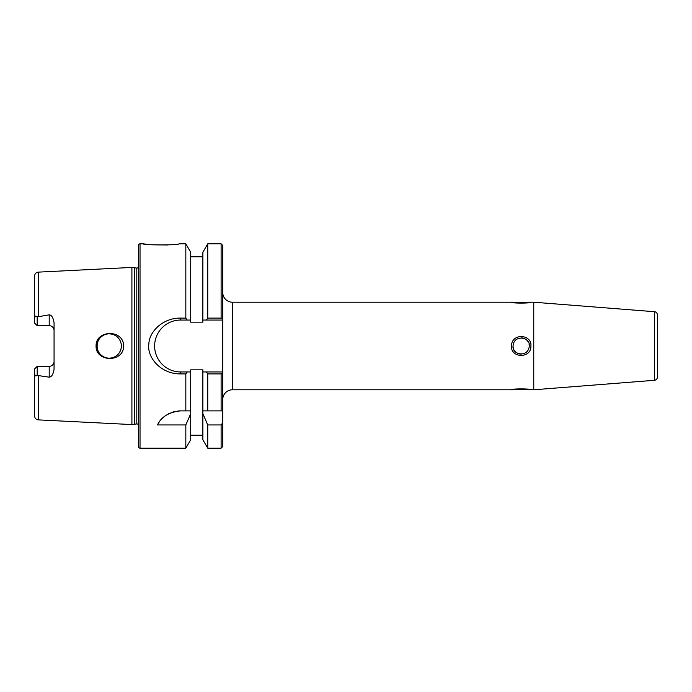 <?xml version="1.0" encoding="UTF-8"?>
<svg xmlns="http://www.w3.org/2000/svg" width="692" height="692" viewBox="0 0 692 692"><rect width="100%" height="100%" fill="white"/><g stroke="black" fill="none" stroke-linecap="round" stroke-linejoin="round"><path stroke-width="1.04" d="M37.195 316.927L37.195 325.664L49.201 325.664L37.195 325.664L34.6 323.069L34.6 318.977C34.773 316.028 35.638 315.344 37.195 316.927L49.201 314.825C51.606 314.972 53.232 317.637 54.062 322.835L54.062 369.165C53.293 374.242 51.675 376.915 49.201 377.175L49.201 366.336L37.195 366.336L34.6 368.931L34.6 415.987C34.808 418.262 36.036 419.56 38.294 419.871L38.294 375.574L49.201 377.175M138.4 424.758A1.946 1.946 0 0 0 136.8 423.919L131.912 424.568L38.294 419.871M131.912 424.568L131.912 267.432L38.294 272.129C36.036 272.44 34.808 273.738 34.6 276.013L34.6 289.922M123.634 346C123.721 362.919 95.505 362.262 96.084 346C95.505 329.79 123.686 329.02 123.634 346M34.6 318.977L34.6 276.013M36.209 324.678L34.6 323.069L36.209 324.678M49.201 314.825L49.201 325.664A4.861 4.861 0 0 1 54.062 330.525M533.757 389.786L654.407 380.297A3.244 3.244 180 0 0 657.4 377.062L657.4 314.938A3.244 3.244 0 0 0 654.407 311.703L533.757 302.214L533.757 389.786L515.808 389.362M533.757 302.214L529.276 302.214C529.804 303.027 512.53 303.027 513.049 302.214L232.469 302.214L232.469 389.786L513.049 389.786C512.521 388.973 529.795 388.965 529.276 389.786M529.276 346C528.506 357.851 511.777 355.074 513.049 346C513.871 334.08 530.608 337.013 529.276 346A8.114 8.114 0 0 0 529.008 343.95M513.049 302.214L517.798 302.837L526.508 302.638M222.738 399.518A9.731 9.731 180 0 1 232.469 389.786M222.738 292.482A9.731 9.731 -0 0 0 232.469 302.214M222.738 319.41L221.111 318.095L207.747 318.095L207.747 243.826L221.111 243.826L222.738 245.444L222.738 399.526M222.738 422.829L222.738 446.556L221.111 448.174L221.111 424.94L222.738 422.829L222.738 410.875L221.111 410.875L221.111 373.905L222.738 372.59L222.738 410.875M222.738 372.59L222.738 371.95L202.868 371.95L202.868 410.875L221.111 410.875M222.738 292.474L222.738 320.05L206.354 320.05L207.747 318.095M158.468 423.219A25.95 25.95 0 0 0 157.499 424.94C161.201 416.843 168.891 412.147 180.569 410.875L190.707 410.875L190.707 371.95L187.221 371.95L190.707 371.95L190.707 369.839L202.868 369.839L202.868 371.95L206.354 371.95L207.747 373.905L221.111 373.905M207.747 373.905L207.747 410.875L202.868 410.875L202.868 413.66L207.747 424.94L221.111 424.94M207.747 424.94L207.747 448.174L221.111 448.174M207.747 243.818L202.868 252.26L202.868 322.161L190.707 322.161L190.707 320.05L180.569 320.05L180.569 318.095L185.828 318.095L187.221 320.05L190.707 320.05L190.707 252.26L185.828 243.826L178.951 243.826C179.851 245.288 142.292 245.271 143.261 243.826L140.026 243.826A1.626 1.626 0 0 0 138.4 245.444L138.4 446.556A1.626 1.626 0 0 0 140.026 448.174L140.026 243.826M143.261 243.826L148.503 244.492M151.513 244.769L167.343 244.994M170.552 244.786L173.666 244.492M157.499 424.94L185.828 424.94L185.828 448.174L140.026 448.174M180.569 318.095C163.347 317.74 149.29 331.39 148.892 343.665C146.531 357.193 160.838 374.199 180.569 373.905L185.828 373.905L185.828 410.875L190.707 410.875L190.707 439.74L185.828 448.174M185.828 243.826L185.828 318.095M138.4 267.242A1.946 1.946 0 0 1 136.8 268.081L131.912 267.432M134.335 423.919L134.335 268.081M37.195 325.664L34.6 323.069M36.2 367.331L34.6 368.931L34.6 402.761M49.201 366.336A4.861 4.861 0 0 0 54.062 361.475A4.861 4.861 0 0 1 49.201 366.336L37.195 366.336L37.195 375.073C35.716 376.69 34.851 376.007 34.6 373.023M37.195 375.073L38.294 375.574M97.287 348.413L97.996 350.723L97.044 346A12.162 12.162 0 0 0 109.206 358.162A12.162 12.162 0 0 0 121.368 346A12.162 12.162 0 0 0 109.206 333.838A12.162 12.162 0 0 0 97.044 346L97.996 341.277L97.287 343.595M98.437 351.657L99.155 352.851L98.437 351.657M100.712 354.702L102.606 356.216L100.712 354.702M104.76 357.323L107.104 357.98L104.76 357.323M109.518 358.162L111.922 357.859L109.518 358.162M114.241 357.072L116.368 355.826L114.241 357.072M119.465 352.539L120.52 350.472L119.465 352.539M120.616 350.213L121.161 348.232L120.616 350.213M121.169 343.786L120.581 341.692L121.169 343.786M120.52 341.545L119.465 339.469L120.52 341.545M116.377 336.174L114.249 334.928L116.377 336.174M111.94 334.149L109.526 333.838L111.94 334.149M107.113 334.02L104.76 334.677L107.113 334.02M102.606 335.784L100.712 337.298L102.606 335.784M99.155 339.149L98.385 340.455L99.155 339.149M190.707 413.66L185.828 424.94M180.569 320.05A25.95 25.95 0 0 0 154.619 346A25.95 25.95 0 0 0 180.569 371.95L187.221 371.95L185.828 373.905M207.747 448.182L202.868 439.74L202.868 413.66M202.868 320.05L206.354 320.05L202.868 320.05M180.569 410.875A25.95 25.95 0 0 0 177.887 411.013M175.258 411.429A25.95 25.95 0 0 0 172.715 412.095M170.31 412.994A25.95 25.95 0 0 0 168.052 414.093M165.985 415.356A25.95 25.95 0 0 0 164.108 416.766M162.421 418.279A25.95 25.95 0 0 0 160.925 419.871M159.61 421.523A25.95 25.95 0 0 0 158.667 422.907M530.894 302.214C531.378 303.416 510.808 303.381 511.431 302.214M511.431 346C511.751 332.428 532.191 334.478 530.894 346C531.508 358.612 510.705 358.447 511.431 346M528.195 341.96A8.114 8.114 0 0 0 526.897 340.265M525.237 338.993A8.114 8.114 0 0 0 523.316 338.18M523.221 338.154A8.114 8.114 0 0 0 521.119 337.895M519.19 338.137A8.114 8.114 0 0 0 518.723 338.267M516.448 339.4A8.114 8.114 0 0 0 514.623 341.208M513.049 346A8.114 8.114 0 0 0 513.317 348.067M514.147 350.065A8.114 8.114 0 0 0 515.453 351.761M517.123 353.032A8.114 8.114 0 0 0 519.061 353.837M519.216 353.872A8.114 8.114 0 0 0 521.258 354.105M523.195 353.854A8.114 8.114 0 0 0 523.645 353.724M525.903 352.574A8.114 8.114 0 0 0 527.719 350.775M511.431 389.786C510.843 388.601 531.482 388.601 530.894 389.786M38.294 316.426L38.294 272.129M654.407 380.297L654.407 311.703M221.111 318.095L221.111 243.818M136.8 423.919L136.8 268.081M180.569 371.95L180.569 373.905M190.707 435.199L202.868 435.199M190.707 256.801L202.868 256.801"/></g></svg>

